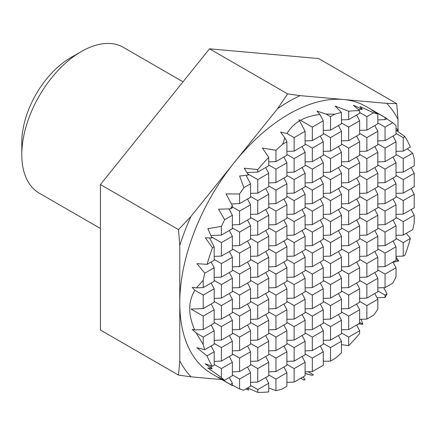 <?xml version="1.0" encoding="UTF-8"?>
<svg xmlns="http://www.w3.org/2000/svg" width="436" height="436" viewBox="0 0 436 436"><rect width="100%" height="100%" fill="white"/><g stroke="black" fill="none" stroke-linecap="round" stroke-linejoin="round"><path stroke-width="0.65" d="M396.722 103.654L386.721 103.37L300.121 95.631L287.618 93.904L209.52 48.816L318.623 58.56L396.722 103.654L397.975 119.377L397.975 129.923M100.416 228.48L39.229 193.153A84.159 48.592 -60 0 1 21.8 154.622L21.8 142.332A69.101 39.899 -60 0 1 70.665 57.694L81.309 51.552A84.159 48.592 -60 0 1 123.393 47.382L183.006 81.799M21.8 154.622A84.159 48.592 -60 0 1 81.309 51.552M221.88 379.587L191.017 376.829L178.515 375.102L100.416 330.014L100.416 184.542L209.52 48.816M411.17 209.525L414.2 215.28L414.2 222.785A154.295 89.08 -60 0 1 412.696 229.641L403.235 235.102L403.235 221.608L414.2 215.28M403.235 137.623L404.94 136.637A154.295 89.08 -60 0 1 410.325 147.025L403.235 151.118L403.235 137.623L396.019 133.454M403.235 158.617L412.63 153.194A154.295 89.08 -60 0 1 414.2 158.508L414.2 165.784L403.235 172.111L403.235 158.617L396.019 154.453M207.013 355.896L214.18 351.759L214.18 365.254L212.365 366.3A154.295 89.08 -60 0 1 207.013 355.896L196.881 347.683L204.718 349.716A154.295 89.08 -60 0 1 203.214 344.598L203.214 337.093L214.18 330.761L214.18 344.255L204.718 349.716M231.56 385.173A154.295 89.08 -60 0 1 230.317 384.438L232.361 383.255L232.361 385.631A154.295 89.08 -60 0 1 231.56 385.173L211.722 373.723A154.295 89.08 -60 0 1 179.768 303.091A154.295 89.08 -60 0 1 234.317 162.492A154.295 89.08 -60 0 1 343.421 99.501A154.295 89.08 -60 0 1 366.017 106.477L385.855 117.927A154.295 89.08 -60 0 1 386.906 118.548L385.053 119.622L385.053 117.475L371.527 109.932L377.832 114.172L377.832 123.786L366.867 130.119L366.867 116.625L359.651 112.455M245.822 388.977L248.645 390.149L247.517 388.002M243.631 390.242A154.295 89.08 -60 0 1 239.582 388.928L239.582 379.086L250.547 372.758L250.547 386.252L243.631 390.242M232.361 385.124L239.582 388.928M224.513 380.285A154.295 89.08 -60 0 1 221.395 377.505L221.395 368.589L232.361 362.256L232.361 375.75L224.513 380.285L218.371 377.271L230.317 384.438M212.365 366.3L205.236 363.858L212.087 368.78L207.868 367.957L221.395 377.505M203.214 280.321A154.295 89.08 -60 0 1 204.784 273.192L214.18 267.769L214.18 281.264L203.214 287.597L203.214 280.321L196.418 287.858L192.222 287.384L194.838 290.262C188.036 301.658 187.998 314.874 194.739 329.916L192.189 329.398L196.255 333.071L203.214 344.598M207.089 264.358A154.295 89.08 -60 0 1 212.468 247.757L214.18 246.776L214.18 260.27L207.089 264.358L196.952 263.655L204.784 273.192M221.395 226.409A154.295 89.08 -60 0 1 224.676 219.717L232.361 215.28L232.361 228.775L221.395 235.102L221.395 226.409L207.868 228.677L211.956 237.985L205.351 237.811L212.468 247.757M230.508 208.844A154.295 89.08 -60 0 1 232.361 205.629L232.361 207.776L230.508 208.844L218.55 209.193L224.676 219.717M239.582 193.993A154.295 89.08 -60 0 1 243.898 187.622L250.547 183.785L250.547 197.279L239.582 203.607L239.582 193.993L226.055 193.916L232.361 205.629M257.763 169.555A154.295 89.08 -60 0 1 268.729 157.412L268.729 165.784L257.763 172.111L257.763 169.555L244.236 168.214L248.433 175.059L239.62 176.03L243.898 187.622M275.95 150.295A154.295 89.08 -60 0 1 282.681 144.234L286.915 141.787L286.915 155.281L275.95 161.614L275.95 150.295L262.423 148.044L268.729 157.412M334.734 114.183A154.295 89.08 -60 0 1 341.464 112.472L341.464 123.786L330.499 130.119L330.499 116.625L334.734 114.183L326.057 114.058L316.972 111.109L319.964 114.488C312.432 115.338 305.952 117.279 300.518 120.309L298.791 119.846L299.592 120.843C294.295 124.009 290.103 128.233 287.019 133.514L280.604 132.103L284.839 137.852L282.681 144.234M348.686 111.251A154.295 89.08 -60 0 1 359.651 110.733L359.651 113.289L348.686 119.622L348.686 111.251L335.159 106.052L341.464 112.472M366.867 116.625L373.516 112.788L359.94 106.564L362.338 109.3L353.34 105.229L359.651 110.733M373.516 112.788A154.295 89.08 -60 0 1 377.832 114.172M385.053 117.475A154.295 89.08 -60 0 1 385.855 117.927M392.738 122.685A154.295 89.08 -60 0 1 396.019 125.595L396.019 134.288L385.053 140.615L385.053 127.121L392.738 122.685L386.509 118.777M396.019 130.397L398.466 130.304L396.019 128.418M404.94 136.637L396.428 130.386M412.63 153.194L407.295 148.774M410.401 238.47A154.295 89.08 -60 0 1 405.049 255.055L403.235 256.101L403.235 242.607L410.401 238.47L406.292 233.336M393.125 262.281L398.749 261.011L396.019 257.093M396.019 276.691A154.295 89.08 -60 0 1 392.901 283.062L385.053 287.597L385.053 274.102L396.019 267.775L396.019 276.691M387.097 293.918A154.295 89.08 -60 0 1 385.053 297.472L385.053 295.101L387.097 293.918L383.658 287.651M376.993 297.674L385.053 297.472M377.832 309.113A154.295 89.08 -60 0 1 373.783 315.097L366.867 319.092L366.867 305.598L377.832 299.27L377.832 309.113M358.55 323.894L362.801 324.248L361.231 319.31M359.651 333.545A154.295 89.08 -60 0 1 348.686 345.688L348.686 337.093L359.651 330.761L359.651 333.545M341.464 344.598L348.686 345.688M341.464 352.811A154.295 89.08 -60 0 1 335.529 358.185L330.499 361.084L330.499 347.59L341.464 341.263L341.464 352.811M323.283 360.899L325.136 361.291L330.499 361.084M313.359 374.737A154.295 89.08 -60 0 1 312.318 375.38L313.359 374.737L308.181 371.745M305.096 373.488L312.318 375.38M304.055 380.105L305.096 379.549A154.295 89.08 -60 0 1 304.055 380.105L300.807 378.23M281.885 389.152A154.295 89.08 -60 0 1 275.95 390.634L275.95 379.086L286.915 372.758L286.915 386.252L281.885 389.152M268.729 387.969L275.95 390.634M268.729 391.855A154.295 89.08 -60 0 1 257.763 392.367L257.763 389.582L268.729 383.255L268.729 391.855M247.626 387.936L257.763 392.367M330.499 116.625L326.057 114.058M323.283 365.254L312.318 371.581L312.318 358.092L323.283 351.759L323.283 365.254M305.096 371.864L312.318 371.581M312.318 127.121L323.283 120.794L323.283 134.288L312.318 140.615L312.318 127.121L300.518 120.309M319.964 114.488L323.283 120.794M294.131 137.623L305.096 131.291L305.096 144.785L294.131 151.112L294.131 137.623L287.019 133.514M299.592 120.843L305.096 131.291M286.915 151.396L294.131 151.112M284.839 137.852L286.915 141.787M265.698 377.5L268.729 383.255M257.763 389.582L250.547 385.419M268.729 161.892L275.95 161.614M396.019 151.396L403.235 151.118M396.019 235.386L403.235 235.102M385.053 169.119L396.019 162.786L396.019 176.28L385.053 182.613L385.053 169.119L377.832 164.95M392.989 157.031L396.019 162.786M366.867 179.616L377.832 173.288L377.832 186.777L366.867 193.11L366.867 179.616L359.651 175.446M374.802 167.533L377.832 173.288M377.832 165.784L366.867 172.111L366.867 158.617L377.832 152.289L377.832 165.784M359.651 172.394L366.867 172.111M359.651 193.388L366.867 193.11M348.686 190.112L359.651 183.785L359.651 197.279L348.686 203.607L348.686 190.112L341.464 185.943M356.621 178.03L359.651 183.785M359.651 176.28L348.686 182.613L348.686 169.119L359.651 162.786L359.651 176.28M341.464 182.891L348.686 182.613M341.464 203.89L348.686 203.607M330.499 200.615L341.464 194.282L341.464 207.776L330.499 214.103L330.499 200.615L323.283 196.445M338.434 188.526L341.464 194.282M341.464 186.777L330.499 193.11L330.499 179.616L341.464 173.283L341.464 186.777M323.283 193.388L330.499 193.11M323.283 214.387L330.499 214.103M312.318 211.111L323.283 204.778L323.283 218.273L312.318 224.605L312.318 211.111L305.096 206.942M320.253 199.029L323.283 204.778M323.283 197.279L312.318 203.607L312.318 190.112L323.283 183.785L323.283 197.279M305.096 203.89L312.318 203.607M305.096 224.883L312.318 224.605M294.131 221.608L305.096 215.28L305.096 228.775L294.131 235.102L294.131 221.608L286.915 217.439M302.066 209.525L305.096 215.28M305.096 207.776L294.131 214.103L294.131 200.615L305.096 194.282L305.096 207.776M286.915 214.387L294.131 214.103M286.915 235.386L294.131 235.102M275.95 232.105L286.915 225.777L286.915 239.271L275.95 245.599L275.95 232.105L268.729 227.941M283.885 220.022L286.915 225.777M286.915 218.273L275.95 224.605L275.95 211.111L286.915 204.778L286.915 218.273M268.729 224.883L275.95 224.605M268.729 245.882L275.95 245.599M257.763 242.607L268.729 236.274L268.729 249.768L257.763 256.101L257.763 242.607L250.547 238.438M265.698 230.524L268.729 236.274M268.729 228.775L257.763 235.102L257.763 221.608L268.729 215.28L268.729 228.775M250.547 235.386L257.763 235.102M250.547 256.379L257.763 256.101M239.582 253.103L250.547 246.776L250.547 260.27L239.582 266.598L239.582 253.103L232.361 248.934M247.517 241.021L250.547 246.776M250.547 239.271L239.582 245.599L239.582 232.105L250.547 225.777L250.547 239.271M232.361 245.882L239.582 245.599M232.361 266.881L239.582 266.598M221.395 263.6L232.361 257.273L232.361 270.767L221.395 277.094L221.395 263.6L214.18 259.436M229.331 251.518L232.361 257.273M232.361 249.768L221.395 256.101L221.395 242.607L232.361 236.274L232.361 249.768M214.18 256.379L221.395 256.101M214.18 277.378L221.395 277.094M211.149 262.02L214.18 267.769M196.418 287.858L203.214 287.597M203.214 295.096L214.18 288.768L214.18 302.262L203.214 308.59L203.214 295.096L194.838 290.262M203.214 316.095L214.18 309.767L214.18 323.261L203.214 329.589L203.214 316.095L191.039 309.064L203.214 308.59M211.149 283.013L214.18 288.768M211.149 304.012L214.18 309.767M232.361 291.766L221.395 298.093L221.395 284.599L232.361 278.272L232.361 291.766M214.18 298.377L221.395 298.093M414.2 186.777L403.235 193.11L403.235 179.616L414.2 173.288L414.2 186.777M396.019 193.388L403.235 193.11M411.17 167.533L414.2 173.288M403.235 179.616L396.019 175.446M403.235 200.615L414.2 194.282L414.2 207.776L403.235 214.109L403.235 200.615L396.019 196.445M411.17 188.526L414.2 194.282M396.019 197.279L385.053 203.607L385.053 190.112L396.019 183.785L396.019 197.279M377.832 203.89L385.053 203.607M392.989 178.03L396.019 183.785M385.053 190.112L377.832 185.943M385.053 211.111L396.019 204.784L396.019 218.273L385.053 224.605L385.053 211.111L377.832 206.942M392.989 199.029L396.019 204.784M377.832 207.776L366.867 214.109L366.867 200.615L377.832 194.282L377.832 207.776M359.651 214.387L366.867 214.109M374.802 188.526L377.832 194.282M366.867 200.615L359.651 196.445M366.867 221.608L377.832 215.28L377.832 228.775L366.867 235.102L366.867 221.608L359.651 217.439M374.802 209.525L377.832 215.28M359.651 218.273L348.686 224.605L348.686 211.111L359.651 204.778L359.651 218.273M341.464 224.883L348.686 224.605M356.621 199.029L359.651 204.778M348.686 211.111L341.464 206.942M348.686 232.11L359.651 225.777L359.651 239.271L348.686 245.604L348.686 232.11L341.464 227.941M356.621 220.022L359.651 225.777M341.464 228.775L330.499 235.102L330.499 221.608L341.464 215.28L341.464 228.775M323.283 235.386L330.499 235.102M338.434 209.525L341.464 215.28M330.499 221.608L323.283 217.439M330.499 242.607L341.464 236.274L341.464 249.768L330.499 256.101L330.499 242.607L323.283 238.438M338.434 230.524L341.464 236.274M323.283 239.271L312.318 245.599L312.318 232.11L323.283 225.777L323.283 239.271M305.096 245.882L312.318 245.599M320.253 220.022L323.283 225.777M312.318 232.11L305.096 227.941M312.318 253.103L323.283 246.776L323.283 260.27L312.318 266.598L312.318 253.103L305.096 248.934M320.253 241.021L323.283 246.776M305.096 249.768L294.131 256.101L294.131 242.607L305.096 236.274L305.096 249.768M286.915 256.379L294.131 256.101M302.066 230.524L305.096 236.274M294.131 242.607L286.915 238.438M294.131 263.606L305.096 257.273L305.096 270.767L294.131 277.094L294.131 263.606L286.915 259.436M302.066 251.518L305.096 257.273M286.915 260.27L275.95 266.598L275.95 253.103L286.915 246.776L286.915 260.27M268.729 266.881L275.95 266.598M283.885 241.021L286.915 246.776M275.95 253.103L268.729 248.934M257.763 263.6L268.729 257.273L268.729 270.767L257.763 277.094L257.763 263.6L250.547 259.436M265.698 251.518L268.729 257.273M250.547 277.378L257.763 277.094M239.582 274.102L250.547 267.769L250.547 281.264L239.582 287.597L239.582 274.102L232.361 269.933M247.517 262.02L250.547 267.769M232.361 287.874L239.582 287.597M229.331 272.516L232.361 278.272M221.395 284.599L214.18 280.43M348.686 316.095L359.651 309.767L359.651 323.261L348.686 329.589L348.686 316.095L341.464 311.925M356.621 304.012L359.651 309.767M359.651 302.262L348.686 308.595L348.686 295.101L359.651 288.768L359.651 302.262M341.464 308.873L348.686 308.595M341.464 329.872L348.686 329.589M385.053 295.101L377.832 290.932M330.499 326.597L341.464 320.264L341.464 333.758L330.499 340.085L330.499 326.597L323.283 322.427M338.434 314.509L341.464 320.264M341.464 312.759L330.499 319.092L330.499 305.598L341.464 299.265L341.464 312.759M323.283 319.37L330.499 319.092M323.283 340.369L330.499 340.085M312.318 337.093L323.283 330.761L323.283 344.255L312.318 350.588L312.318 337.093L305.096 332.924M320.253 325.011L323.283 330.761M323.283 323.261L312.318 329.589L312.318 316.095L323.283 309.767L323.283 323.261M305.096 329.872L312.318 329.589M305.096 350.866L312.318 350.588M294.131 347.59L305.096 341.263L305.096 354.757L294.131 361.084L294.131 347.59L286.915 343.421M302.066 335.507L305.096 341.263M305.096 333.758L294.131 340.085L294.131 326.597L305.096 320.264L305.096 333.758M286.915 340.369L294.131 340.085M286.915 361.368L294.131 361.084M275.95 358.087L286.915 351.759L286.915 365.254L275.95 371.581L275.95 358.087L268.729 353.923M283.885 346.004L286.915 351.759M286.915 344.255L275.95 350.588L275.95 337.093L286.915 330.761L286.915 344.255M268.729 350.866L275.95 350.588M268.729 371.864L275.95 371.581M257.763 368.589L268.729 362.256L268.729 375.75L257.763 382.083L257.763 368.589L250.547 364.42M265.698 356.506L268.729 362.256M268.729 354.757L257.763 361.084L257.763 347.59L268.729 341.263L268.729 354.757M250.547 361.368L257.763 361.084M250.547 382.361L257.763 382.083M247.517 367.003L250.547 372.758M239.582 379.086L232.361 374.916M250.547 365.254L239.582 371.581L239.582 358.087L250.547 351.759L250.547 365.254M232.361 371.864L239.582 371.581M229.331 377.5L232.361 383.255M374.802 293.515L377.832 299.27M366.867 305.598L359.651 301.429M377.832 291.766L366.867 298.093L366.867 284.599L377.832 278.272L377.832 291.766M359.651 298.377L366.867 298.093M377.832 119.9L385.053 119.622M362.801 324.248L359.651 322.427M359.651 319.37L366.867 319.092M359.651 130.397L366.867 130.119M356.621 325.011L359.651 330.761M348.686 337.093L341.464 332.924M338.434 335.507L341.464 341.263M330.499 347.59L323.283 343.421M341.464 119.9L348.686 119.622M320.253 346.004L323.283 351.759M312.318 358.092L305.096 353.923M312.318 375.336L305.096 373.39M294.131 368.589L305.096 362.256L305.096 375.75L294.131 382.083L294.131 368.589L286.915 364.42M302.066 356.506L305.096 362.256M286.915 382.361L294.131 382.083M283.885 367.003L286.915 372.758M275.95 379.086L268.729 374.916M377.832 140.899L385.053 140.615M385.053 148.12L396.019 141.793L396.019 155.281L385.053 161.614L385.053 148.12L377.832 143.951M392.989 136.037L396.019 141.793M392.989 262.02L396.019 267.775M385.053 274.102L377.832 269.933M377.832 144.785L366.867 151.118L366.867 137.623L377.832 131.291L377.832 144.785M359.651 151.396L366.867 151.118M374.802 125.535L377.832 131.291M366.867 137.623L359.651 133.454M374.802 146.534L377.832 152.289M366.867 158.617L359.651 154.448M359.651 155.281L348.686 161.614L348.686 148.12L359.651 141.787L359.651 155.281M341.464 161.892L348.686 161.614M356.621 136.037L359.651 141.787M348.686 148.12L341.464 143.951M356.621 157.031L359.651 162.786M348.686 169.119L341.464 164.95M341.464 165.784L330.499 172.111L330.499 158.617L341.464 152.289L341.464 165.784M323.283 172.394L330.499 172.111M338.434 146.534L341.464 152.289M330.499 158.617L323.283 154.448M338.434 167.533L341.464 173.283M330.499 179.616L323.283 175.446M323.283 176.28L312.318 182.608L312.318 169.119L323.283 162.786L323.283 176.28M305.096 182.891L312.318 182.608M320.253 157.031L323.283 162.786M312.318 169.119L305.096 164.95M320.253 178.03L323.283 183.785M312.318 190.112L305.096 185.943M305.096 186.777L294.131 193.11L294.131 179.616L305.096 173.283L305.096 186.777M286.915 193.388L294.131 193.11M302.066 167.533L305.096 173.283M294.131 179.616L286.915 175.446M302.066 188.526L305.096 194.282M294.131 200.615L286.915 196.445M286.915 197.279L275.95 203.607L275.95 190.112L286.915 183.785L286.915 197.279M268.729 203.89L275.95 203.607M283.885 178.03L286.915 183.785M275.95 190.112L268.729 185.943M283.885 199.029L286.915 204.778M275.95 211.111L268.729 206.942M268.729 207.776L257.763 214.103L257.763 200.609L268.729 194.282L268.729 207.776M250.547 214.387L257.763 214.103M265.698 188.526L268.729 194.282M257.763 200.609L250.547 196.445M265.698 209.525L268.729 215.28M257.763 221.608L250.547 217.439M250.547 218.273L239.582 224.605L239.582 211.111L250.547 204.778L250.547 218.273M232.361 224.883L239.582 224.605M247.517 199.029L250.547 204.778M239.582 211.111L232.361 206.942M247.517 220.022L250.547 225.777M239.582 232.105L232.361 227.941M210.882 235.511L221.395 235.102M228.998 208.899L232.361 215.28M229.331 230.524L232.361 236.274M221.395 242.607L211.476 236.879M209.52 237.925L214.18 246.776M221.395 347.59L232.361 341.263L232.361 354.757L221.395 361.084L221.395 347.59L214.18 343.421M221.395 326.591L232.361 320.264L232.361 333.758L221.395 340.085L221.395 326.591L214.18 322.427M221.395 305.598L232.361 299.265L232.361 312.759L221.395 319.092L221.395 305.598L214.18 301.429M210.435 365.651L212.087 368.78M231.456 203.923L239.582 203.607M246.095 175.327L250.547 183.785M268.729 186.777L257.763 193.11L257.763 179.616L268.729 173.283L268.729 186.777M250.547 193.388L257.763 193.11M265.698 167.533L268.729 173.283M257.763 179.616L247.648 173.773M286.915 176.28L275.95 182.608L275.95 169.119L286.915 162.786L286.915 176.28M268.729 182.891L275.95 182.608M283.885 157.031L286.915 162.786M275.95 169.119L268.729 164.95M305.096 165.784L294.131 172.111L294.131 158.617L305.096 152.289L305.096 165.784M286.915 172.394L294.131 172.111M302.066 146.534L305.096 152.289M294.131 158.617L286.915 154.448M323.283 155.281L312.318 161.614L312.318 148.12L323.283 141.787L323.283 155.281M305.096 161.892L312.318 161.614M320.253 136.037L323.283 141.787M312.318 148.12L305.096 143.951M341.464 144.785L330.499 151.112L330.499 137.623L341.464 131.291L341.464 144.785M323.283 151.396L330.499 151.112M338.434 125.535L341.464 131.291M330.499 137.623L323.283 133.454M359.651 134.288L348.686 140.615L348.686 127.121L359.651 120.794L359.651 134.288M341.464 140.899L348.686 140.615M356.621 115.039L359.651 120.794M348.686 127.121L341.464 122.952M341.464 270.767L330.499 277.094L330.499 263.606L341.464 257.273L341.464 270.767M323.283 277.378L330.499 277.094M338.434 251.518L341.464 257.273M330.499 263.606L323.283 259.436M330.499 284.599L341.464 278.272L341.464 291.766L330.499 298.093L330.499 284.599L323.283 280.43M338.434 272.516L341.464 278.272M359.651 260.27L348.686 266.598L348.686 253.103L359.651 246.776L359.651 260.27M341.464 266.881L348.686 266.598M323.283 281.264L312.318 287.597L312.318 274.102L323.283 267.769L323.283 281.264M305.096 287.874L312.318 287.597M320.253 262.02L323.283 267.769M312.318 274.102L305.096 269.933M312.318 295.101L323.283 288.768L323.283 302.262L312.318 308.59L312.318 295.101L305.096 290.932M320.253 283.013L323.283 288.768M305.096 291.766L294.131 298.093L294.131 284.599L305.096 278.272L305.096 291.766M286.915 298.377L294.131 298.093M302.066 272.516L305.096 278.272M294.131 284.599L286.915 280.43M294.131 305.598L305.096 299.265L305.096 312.759L294.131 319.092L294.131 305.598L286.915 301.429M302.066 293.515L305.096 299.265M286.915 302.262L275.95 308.59L275.95 295.096L286.915 288.768L286.915 302.262M268.729 308.873L275.95 308.59M283.885 283.013L286.915 288.768M275.95 295.096L268.729 290.932M275.95 316.095L286.915 309.767L286.915 323.261L275.95 329.589L275.95 316.095L268.729 311.925M283.885 304.012L286.915 309.767M268.729 312.759L257.763 319.092L257.763 305.598L268.729 299.265L268.729 312.759M250.547 319.37L257.763 319.092M265.698 293.515L268.729 299.265M257.763 305.598L250.547 301.429M257.763 326.591L268.729 320.264L268.729 333.758L257.763 340.085L257.763 326.591L250.547 322.427M265.698 314.509L268.729 320.264M250.547 323.261L239.582 329.589L239.582 316.095L250.547 309.767L250.547 323.261M232.361 329.872L239.582 329.589M247.517 304.012L250.547 309.767M239.582 316.095L232.361 311.925M239.582 337.093L250.547 330.761L250.547 344.255L239.582 350.588L239.582 337.093L232.361 332.924M247.517 325.011L250.547 330.761M214.18 340.369L221.395 340.085M229.331 314.509L232.361 320.264M229.331 335.507L232.361 341.263M203.214 337.093L196.255 333.071M211.149 325.011L214.18 330.761M211.149 346.004L214.18 351.759M396.019 239.271L385.053 245.604L385.053 232.11L396.019 225.777L396.019 239.271M377.832 245.882L385.053 245.604M392.989 220.022L396.019 225.777M385.053 232.11L377.832 227.941M385.053 253.103L396.019 246.776L396.019 260.27L385.053 266.598L385.053 253.103L377.832 248.934M392.989 241.021L396.019 246.776M377.832 266.881L385.053 266.598M403.235 242.607L396.019 238.438M396.019 256.379L403.235 256.101M366.867 263.606L377.832 257.273L377.832 270.767L366.867 277.1L366.867 263.606L359.651 259.436M374.802 251.518L377.832 257.273M377.832 249.768L366.867 256.101L366.867 242.607L377.832 236.279L377.832 249.768M359.651 256.379L366.867 256.101M359.651 277.378L366.867 277.1M348.686 274.102L359.651 267.769L359.651 281.264L348.686 287.597L348.686 274.102L341.464 269.933M356.621 262.02L359.651 267.769M341.464 287.874L348.686 287.597M356.621 283.013L359.651 288.768M348.686 295.101L341.464 290.932M374.802 272.516L377.832 278.272M366.867 284.599L359.651 280.43M338.434 293.515L341.464 299.265M330.499 305.598L323.283 301.429M323.283 298.377L330.499 298.093M320.253 304.012L323.283 309.767M312.318 316.095L305.096 311.925M305.096 308.873L312.318 308.59M302.066 314.509L305.096 320.264M294.131 326.597L286.915 322.427M286.915 319.37L294.131 319.092M283.885 325.011L286.915 330.761M275.95 337.093L268.729 332.924M268.729 329.872L275.95 329.589M265.698 335.507L268.729 341.263M257.763 347.59L250.547 343.421M250.547 340.369L257.763 340.085M247.517 346.004L250.547 351.759M239.582 358.087L232.361 353.923M232.361 350.866L239.582 350.588M229.331 356.506L232.361 362.256M221.395 368.589L214.18 364.42M214.18 361.368L221.395 361.084M305.096 266.881L312.318 266.598M323.283 256.379L330.499 256.101M286.915 277.378L294.131 277.094M286.915 281.264L275.95 287.597L275.95 274.102L286.915 267.769L286.915 281.264M268.729 287.874L275.95 287.597M283.885 262.02L286.915 267.769M275.95 274.102L268.729 269.933M268.729 291.766L257.763 298.093L257.763 284.599L268.729 278.272L268.729 291.766M250.547 298.377L257.763 298.093M265.698 272.516L268.729 278.272M257.763 284.599L250.547 280.43M250.547 302.262L239.582 308.59L239.582 295.096L250.547 288.768L250.547 302.262M232.361 308.873L239.582 308.59M247.517 283.013L250.547 288.768M239.582 295.096L232.361 290.932M214.18 319.37L221.395 319.092M229.331 293.515L232.361 299.265M194.739 329.916L203.214 329.589M396.019 214.387L403.235 214.109M403.235 221.608L396.019 217.439M377.832 224.883L385.053 224.605M359.651 235.386L366.867 235.102M374.802 230.524L377.832 236.279M366.867 242.607L359.651 238.438M341.464 245.882L348.686 245.604M356.621 241.021L359.651 246.776M348.686 253.103L341.464 248.934M303.031 376.944L305.096 379.505M305.096 140.899L312.318 140.615M323.283 130.397L330.499 130.119M358.207 109.458L362.338 109.3M377.832 287.874L385.053 287.597M385.053 127.121L377.832 122.952M397.975 131.509L397.975 130.326M178.515 375.102L179.768 360.823L179.768 245.359L178.515 229.63L100.416 184.542M178.515 229.63L191.017 216.354L234.317 162.492L277.618 108.624L287.618 93.904M398.749 261.011L396.019 259.436M396.019 172.394L403.235 172.111M377.832 182.891L385.053 182.613M377.832 161.892L385.053 161.614M246.89 172.536L257.763 172.111M277.618 108.624A169.724 97.991 -60 0 1 300.121 95.631M386.721 103.37A169.724 97.991 -60 0 1 397.975 119.377M179.768 245.359A169.724 97.991 -60 0 1 191.017 216.354M191.017 376.829A169.724 97.991 -60 0 1 179.768 360.823"/></g></svg>
